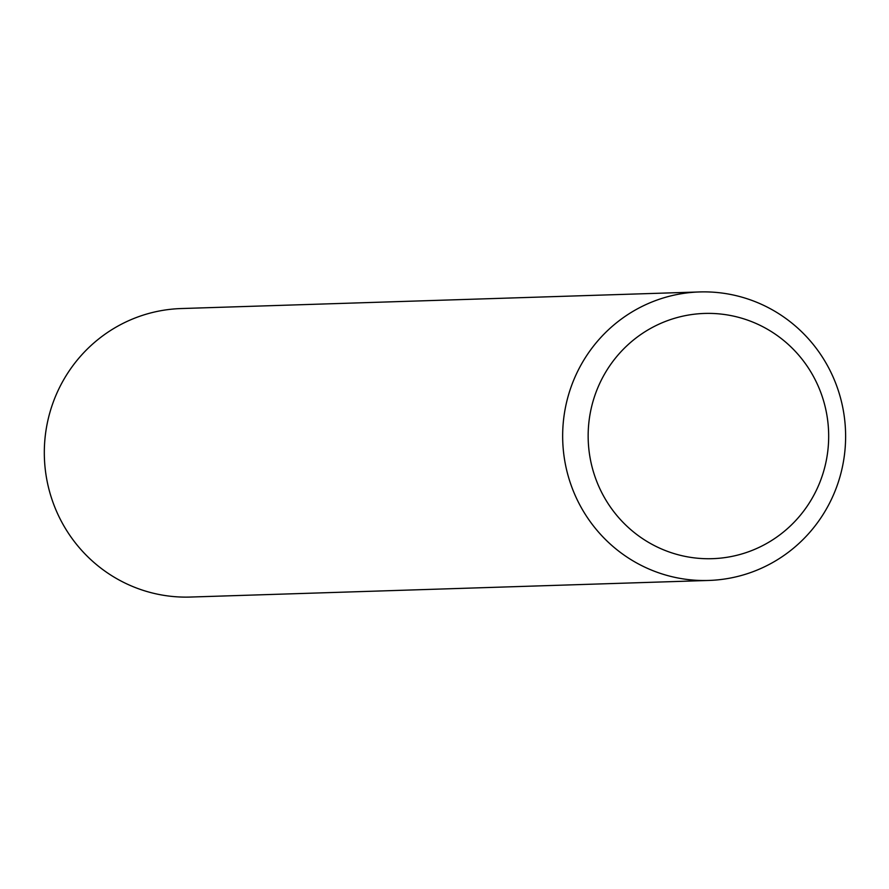 <?xml version="1.0" encoding="UTF-8"?>
<svg xmlns="http://www.w3.org/2000/svg" width="889" height="889" viewBox="0 0 889 889"><rect width="100%" height="100%" fill="white"/><g stroke="black" fill="none" stroke-linecap="round" stroke-linejoin="round"><path stroke-width="1.33" d="M837.116 387.082A144.329 141.484 -91.8 0 1 708.755 580.45A144.329 141.484 -91.8 0 1 571.16 485.316A144.329 141.484 -91.8 0 1 699.521 291.948A144.329 141.484 -91.8 0 1 837.116 387.082M708.755 580.45L190.413 597.052A144.329 141.484 -91.8 0 1 52.818 501.918A144.329 141.484 -91.8 0 1 181.167 308.55L699.521 291.948M821.447 394.305A122.682 120.259 -91.8 0 1 749.494 551.413A122.682 120.259 -91.8 0 1 595.386 477.815A122.682 120.259 -91.8 0 1 667.339 320.707A122.682 120.259 -91.8 0 1 821.447 394.305"/></g></svg>
